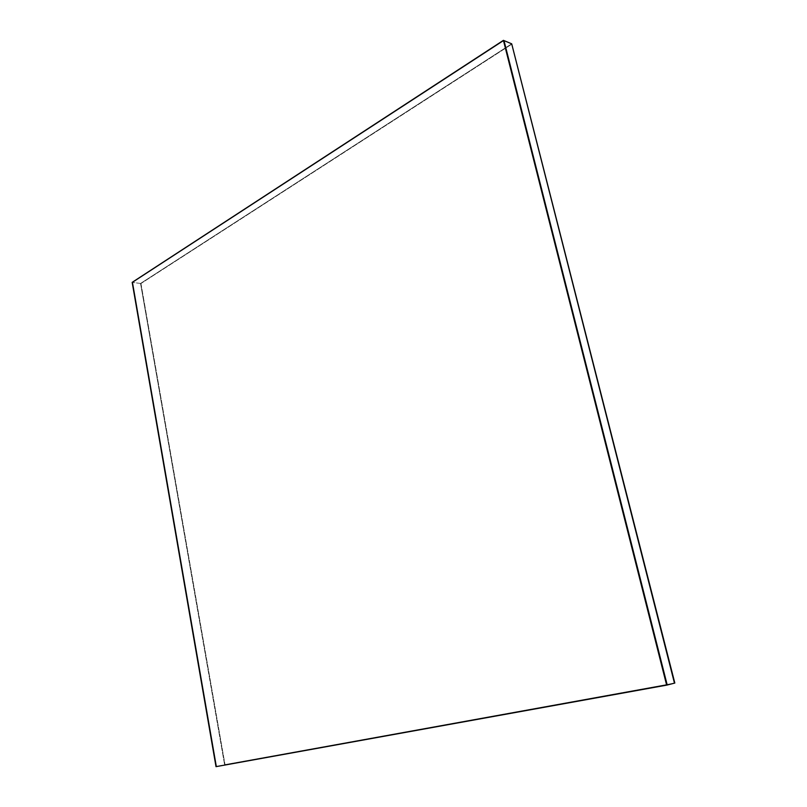 <?xml version="1.0" encoding="UTF-8"?>
<svg xmlns="http://www.w3.org/2000/svg" width="807" height="807" viewBox="0 0 807 807"><rect width="100%" height="100%" fill="white"/><g stroke="black" fill="none" stroke-linecap="round" stroke-linejoin="round"><path stroke-width="0.61" stroke-dasharray="4.04 3.03" d="M140.953 283.519L224.992 764.582L140.559 283.469L511.699 43.82L140.559 283.469L224.598 764.673L674.823 683.055L224.992 764.582L140.953 283.519L512.072 43.982L140.953 283.519M674.47 683.146L216.619 766.509L132.762 282.43L140.559 283.469L224.598 764.673L674.47 683.146M667.207 685.012L216.619 766.509L224.598 764.673L140.559 283.469L132.762 282.43L503.992 40.592L132.762 282.43L216.619 766.509L667.207 685.012L216.014 766.65L667.207 685.012M511.699 43.82L140.559 283.469L511.699 43.82M132.762 282.43L216.619 766.509L132.762 282.43L132.177 282.359L503.992 40.592L132.762 282.43"/><path stroke-width="1.21" d="M674.823 683.055L511.699 43.82L674.823 683.055M674.47 683.146L667.207 685.012L674.47 683.146L511.699 43.82L503.992 40.592L667.207 685.012L503.992 40.592L511.699 43.82L674.47 683.146M216.014 766.65L132.177 282.359L503.417 40.35L666.653 685.143L216.014 766.65L667.207 685.012L666.653 685.143L503.417 40.35L503.992 40.592L503.417 40.35L132.177 282.359L216.014 766.65M667.207 685.012L503.992 40.592L667.207 685.012"/></g></svg>
